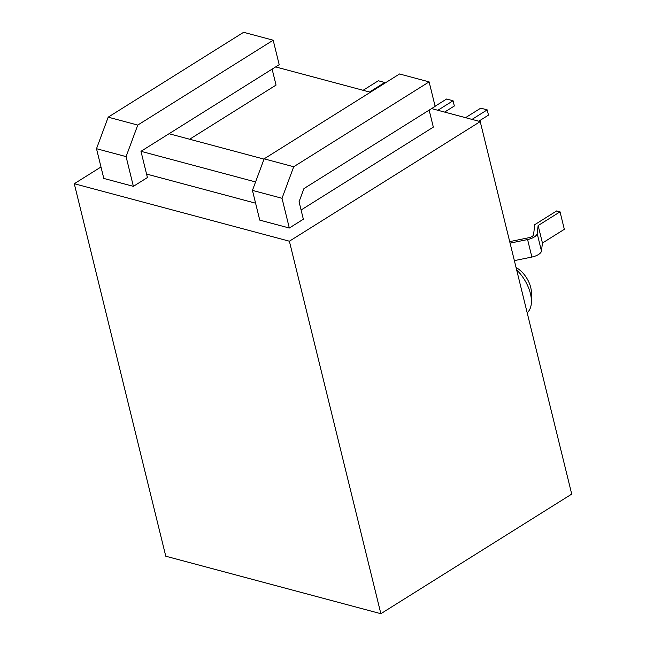 <?xml version="1.0" encoding="UTF-8"?>
<svg xmlns="http://www.w3.org/2000/svg" width="646" height="646" viewBox="0 0 646 646"><rect width="100%" height="100%" fill="white"/><g stroke="black" fill="none" stroke-linecap="round" stroke-linejoin="round"><path stroke-width="0.97" d="M74.282 183.722L165.78 556.214L380.865 613.7L571.718 494.093L514.369 260.629L531.884 257.043A9.948 4.239 -13.8 0 0 538.481 254.524A9.948 4.239 -13.8 0 0 541.469 251.036L542.438 243.033L538.142 225.551L537.173 233.553A9.948 4.239 -13.8 0 1 534.194 237.034A9.948 4.239 -13.8 0 1 527.588 239.553L510.074 243.138L480.22 121.593L289.376 241.208L74.282 183.722L100.994 166.983M380.865 613.7L289.376 241.208M514.369 260.629L510.074 243.138M542.438 243.033L564.329 229.314L560.034 211.831L538.142 225.551M560.034 211.831L556.674 210.927L534.783 224.647L533.556 234.724A4.974 2.116 -13.8 0 1 532.07 236.468A4.974 2.116 -13.8 0 1 528.767 237.728L509.702 241.628M516.655 269.915A29.853 16.554 57.9 0 1 530.423 293.599A29.853 16.554 57.9 0 1 531.424 301.214A29.853 16.554 57.9 0 1 527.168 312.729M531.424 301.214L531.383 292.476A19.905 11.039 -122.1 0 0 530.713 287.405A19.905 11.039 -122.1 0 0 516.073 267.565M275.632 66.918L370.4 92.241M431.576 108.593L480.22 121.593M363.109 90.295L378.306 80.774L384.758 82.494L369.56 92.023M384.919 83.14L384.758 82.494M444.626 112.081L454.34 105.992L453.056 100.752L446.596 99.024L435.105 106.227M437.851 110.272L453.056 100.752M465.548 117.677L480.745 108.148L487.197 109.877L472 119.397M478.775 121.206L488.489 115.117L487.197 109.877M252.441 190.384L259.749 220.116L289.319 228.022L303.354 219.22L299.058 201.738L303.927 188.592L435.138 106.364L429.122 81.88L293.704 166.749L282.019 198.29L252.441 190.384L264.133 158.843L293.704 166.749M264.028 159.118L169.034 133.73L279.193 64.689L273.185 40.205L243.607 32.3L108.189 117.168L96.504 148.709L103.804 178.441L133.383 186.347L147.417 177.545L140.973 151.317L255.574 181.946M189.641 139.237L276.044 85.086L272.119 69.122M264.133 158.843L399.543 73.975L429.122 81.88M429.146 110.119L433.329 127.125L301.093 209.998M289.319 228.022L282.019 198.29M169.034 133.73L140.973 151.317M255.59 203.191L146.553 174.049M273.185 40.205L137.768 125.074L126.083 156.615L133.383 186.347M96.504 148.709L126.083 156.615M108.189 117.168L137.768 125.074M541.469 251.036L537.173 233.553M531.884 257.043L527.588 239.553"/></g></svg>
